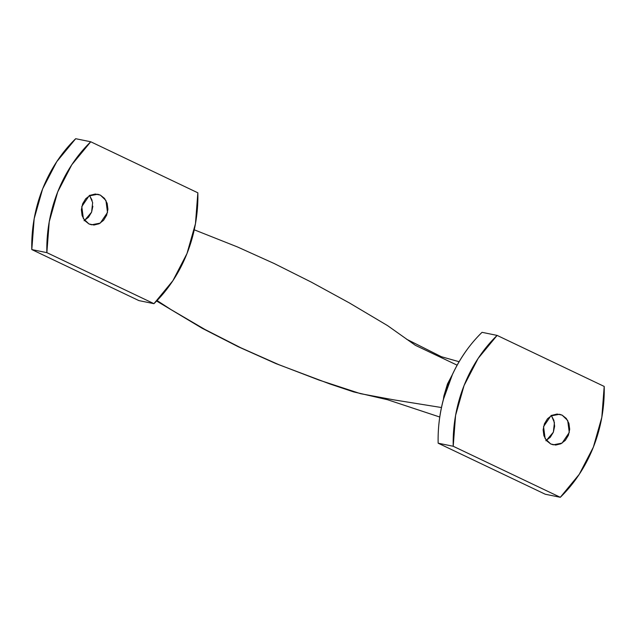 <?xml version="1.0" encoding="UTF-8"?>
<svg xmlns="http://www.w3.org/2000/svg" width="636" height="636" viewBox="0 0 636 636"><rect width="100%" height="100%" fill="white"/><g stroke="black" fill="none" stroke-linecap="round" stroke-linejoin="round"><path stroke-width="0.95" d="M100.353 195.109L95.034 194.028L100.353 195.109L104.511 198.392L107.166 203.377L107.921 209.292L106.649 215.246L103.549 220.326L99.097 223.761L93.969 225.025L88.937 223.936L83.364 218.577L81.782 206.589L89.008 195.944L97.761 194.242L100.353 195.109L105.926 200.467L107.508 212.456L100.281 223.101L91.528 224.802L88.937 223.936L84.779 220.644L82.124 215.668L81.368 209.753L82.64 203.798L85.733 198.718L90.193 195.284L95.321 194.02L100.353 195.109M562.121 415.133L557.088 414.044L551.961 415.308L547.501 418.75L544.408 423.83L543.136 429.777L543.891 435.692L546.547 440.676L550.704 443.96L545.132 438.602L543.549 426.621L550.776 415.968L559.529 414.267L562.121 415.133L567.694 420.499L569.276 432.48L562.049 443.125L553.296 444.826L550.704 443.96L555.737 445.057L560.865 443.785L565.317 440.351L568.417 435.27L569.689 429.316L568.934 423.401L566.279 418.424L562.121 415.133M153.952 303.674L138.894 300.597L31.8 249.574L46.857 252.643L153.952 303.674L138.894 300.597L31.8 249.574L46.857 252.643A131.962 111.594 -78.5 0 1 90.749 141.772L75.692 138.704A131.962 111.594 101.5 0 0 31.8 249.574L34.177 218.697L42.644 188.852L56.747 161.687L75.692 138.704L90.749 141.772L71.804 164.756L57.701 191.921L49.234 221.765L46.857 252.643L153.952 303.674L172.897 280.691L187 253.525L195.467 223.681L197.844 192.803L90.749 141.772L197.844 192.803A131.962 111.594 -78.5 0 1 153.952 303.674M92.864 206.223L91.592 212.17L88.499 217.25L84.039 220.692M89.453 195.324L92.109 200.308M157.052 300.55L170.909 309.533L204.895 329.44L240.861 347.805L278.783 364.643L318.676 379.946L360.564 393.684L393.787 399.853L441.464 407.533L393.787 399.853L360.564 393.684L318.676 379.946L278.783 364.643L240.861 347.805L204.895 329.44L170.909 309.533L157.052 300.55M443.372 399.535L443.864 396.021L447.466 383.977L452.435 374.477L443.372 399.527M457.149 365.175L415.38 345.316L387.523 325.592L349.204 302.831L311.306 282.13L274.219 263.543L237.419 246.927L194.25 229.803L237.419 246.927L274.219 263.543L311.306 282.13L349.204 302.831L387.523 325.592L415.38 345.316L457.149 365.175M482.048 332.326L497.106 335.403L604.2 386.426A131.962 111.594 -78.5 0 1 560.308 497.296L545.251 494.228L560.308 497.296L453.214 446.265L438.156 443.197L545.251 494.228L438.156 443.197L453.214 446.265A131.962 111.594 -78.5 0 1 497.106 335.403L482.048 332.326A131.962 111.594 101.5 0 0 469.607 346.238A131.962 111.594 101.5 0 0 468.557 347.598A131.962 111.594 101.5 0 0 439.404 419.593A131.962 111.594 101.5 0 0 438.927 423.735A131.962 111.594 101.5 0 0 438.156 443.197A131.962 111.594 -78.5 0 1 438.927 423.735L439.404 419.593C443.125 392.587 452.84 368.586 468.557 347.598L469.607 346.238A131.962 111.594 -78.5 0 1 482.048 332.326M604.2 386.426L601.823 417.303L593.356 447.148L579.253 474.313L560.308 497.296L453.214 446.265L455.583 415.388L464.057 385.543L478.161 358.378L497.106 335.403L604.2 386.426M545.807 440.716L550.267 437.282L553.36 432.202L554.632 426.247L553.877 420.332L551.221 415.356M546.348 440.43L553.36 432.202L554.417 422.598L551.42 415.594M84.58 220.406L91.592 212.17L92.649 202.574L89.652 195.57M406.46 339.155L441.368 356.709L459.113 361.717M439.762 417.025L387.61 399.75L353.648 391.911L329.766 383.921L275.976 363.625L238.23 346.731L202.192 328.287L156.607 301.019"/></g></svg>
